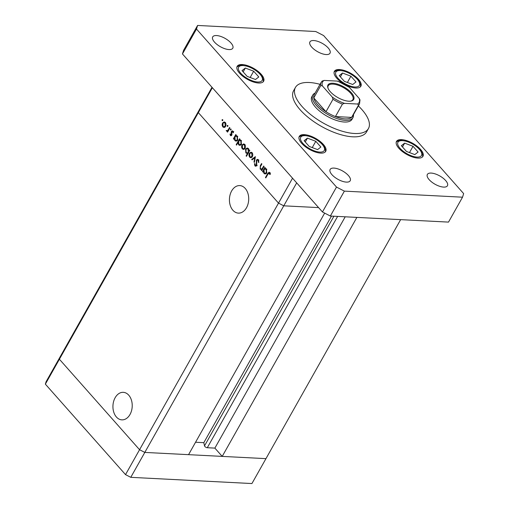 <?xml version="1.0" encoding="UTF-8"?>
<svg xmlns="http://www.w3.org/2000/svg" width="509" height="509" viewBox="0 0 509 509"><rect width="100%" height="100%" fill="white"/><g stroke="black" fill="none" stroke-linecap="round" stroke-linejoin="round"><path stroke-width="0.76" d="M296.683 182.884L283.761 205.821L278.512 203.116L283.761 205.821L318.596 207.608L283.761 205.821L144.81 452.418L139.561 449.721L59.394 359.233L60.126 356.841L46.09 381.744L45.358 384.142L125.526 474.63L130.775 477.327L251.93 483.55L265.965 458.641L144.81 452.418L139.561 449.721L59.394 359.233L45.358 384.142M212.005 87.3L60.126 356.841L59.394 359.233L198.345 112.635L199.076 110.237L198.345 112.635L212.38 87.726L292.548 178.207L278.512 203.116L198.345 112.635L278.512 203.116L125.526 474.63M324.666 213.112L188.559 454.664L144.81 452.418L130.775 477.327M231.64 190.964A13.781 9.633 -87.1 0 0 230.195 205.222A13.781 9.633 -87.1 0 0 238.365 213.118A13.781 9.633 -87.1 0 0 246.502 207.736A13.781 9.633 -87.1 0 0 247.947 193.484A13.781 9.633 -87.1 0 0 239.777 185.588A13.781 9.633 -87.1 0 0 231.64 190.964M115.149 397.714A13.781 9.633 -87.1 0 0 113.698 411.966A13.781 9.633 -87.1 0 0 121.867 419.861A13.781 9.633 -87.1 0 0 130.005 414.485A13.781 9.633 -87.1 0 0 131.456 400.227A13.781 9.633 -87.1 0 0 123.28 392.331A13.781 9.633 -87.1 0 0 115.149 397.714M356.879 217.4L222.217 456.395L214.874 448.111L207.297 447.723A1.953 0.808 -150.6 0 1 204.847 446.463A1.953 0.808 -150.6 0 1 204.51 445.878L203.816 442.677L195.551 442.251M222.217 456.395L265.965 458.641L400.634 219.646M203.816 442.677L331.486 216.096M214.874 448.111L345.21 216.802M262.307 169.542L260.175 169.115L260.303 165.743L261.531 163.574L261.88 163.974L260.252 166.984L260.525 168.664L261.251 169.039L262.141 168.644L263.707 166.036L264.063 166.437L261.671 170.68L261.314 170.28L261.747 169.516L261.13 169.631M255.289 165.31L256.288 165.228L256.371 160.081L257.56 159.336L258.381 159.781L258.871 162.409L258.368 162.326L258.05 160.38L257.42 160.036L256.721 160.488L256.651 165.603L255.677 166.265L254.914 165.864L254.417 163.688L254.939 163.694L255.289 165.31L257.249 165.648M255.397 156.657L254.373 162.447L253.991 162.015L254.774 157.841L252.07 159.851L251.688 159.412L255.397 156.657M251.09 157.714L249.595 157.173L248.888 155.232L249.346 153.279L250.994 152.185L252.07 152.776C252.922 153.915 253.005 155.207 252.33 156.651L250.67 157.758M243.741 149.417L242.246 148.882L241.54 146.942L241.998 144.982L243.652 143.894L244.721 144.486C245.573 145.625 245.662 146.916 244.988 148.361L243.321 149.461M236.774 135.712L235.731 135.661L237.366 136.183L237.627 140.09L235.979 141.152L234.878 140.567L234.197 138.384L233.752 139.173L233.396 138.772L235.788 134.522L236.144 134.923L235.731 135.661L236.271 135.579M222.688 119.609L222.738 120.468L222.14 120.576L222.083 119.723L222.777 119.755M222.738 120.468L222.14 120.576L222.637 120.601M224.284 127.46L222.789 126.919L222.089 124.985L222.541 123.025L224.195 121.931L225.264 122.523C226.117 123.668 226.206 124.96 225.532 126.397L223.865 127.504M227.803 125.386L227.86 126.238L227.256 126.353L227.199 125.5L227.898 125.532M227.86 126.238L227.256 126.353L227.752 126.378M226.779 130.571L227.867 130.304L229.559 127.492L229.915 127.893L227.523 132.136L227.167 131.736L227.517 131.112L226.416 131.017L226.193 130.52L228.605 130.807M228.083 131.144L226.416 131.017L227.917 131.093L227.688 130.597M230.997 128.987L231.048 129.846L230.45 129.954L230.392 129.101L231.086 129.133M231.048 129.846L230.45 129.954L230.946 129.98M231.754 135.216L230.399 135.502L229.998 134.064L230.443 133.975L230.692 134.987L231.385 134.834L231.156 132.251L231.391 131.443L232.308 130.832L232.931 131.169L233.434 132.677L232.976 132.811L232.651 131.716L231.76 131.825L231.754 135.216M230.927 135.795L230.399 135.502L231.493 135.559M230.692 134.987L231.907 134.86M233.268 131.748L231.76 131.825M240.522 139.943L239.478 139.892L241.113 140.414L241.374 144.321L239.726 145.383L238.626 144.798L237.964 142.584L236.532 145.116L236.182 144.715L239.542 138.753L239.892 139.154L239.478 139.892L240.025 139.816M248.074 153.47L245.86 152.954L245.593 149.048L247.24 147.985L248.347 148.571L249.028 150.747L249.467 149.964L249.824 150.365L246.464 156.327L246.108 155.926L247.508 153.438L246.916 153.527M265.851 168.536L264.814 168.485L266.449 169.007L266.71 172.914L265.055 173.976L263.961 173.391L263.274 171.209L262.835 171.997L262.479 171.597L264.871 167.346L265.227 167.747L264.814 168.485L265.354 168.409M270.082 173.194L267.982 174.04L265.8 177.908L265.45 177.507L267.658 173.582L269.057 172.207L269.725 172.583L270.304 174.332L269.84 174.542L269.007 172.965L270.502 173.041M224.647 127.326L222.789 126.919M222.56 125.004L222.089 124.985M223.158 123.057L222.541 123.025M224.386 122.605L224.908 122.198M222.897 123.42L223.088 126.397L223.896 126.83L225.182 125.997L224.978 123.044L224.125 122.593L222.897 123.42M225.646 123.083L224.978 123.044M225.716 126.022L225.182 125.997M227.727 131.767L227.167 131.736M226.766 130.552L226.193 130.52M228.535 130.336L227.867 130.304M230.443 134.09L229.998 134.064M231.989 134.363L231.506 134.338M231.869 133.466L231.341 133.434M231.633 132.276L231.156 132.251M232.88 131.538L231.391 131.443M233.962 138.798L233.396 138.772M236.367 136.227L236.666 135.706M236.755 140.987L234.878 140.567M234.604 138.403L234.197 138.384M234.954 137.036L235.164 140.039L236.036 140.497L237.277 139.682L237.06 136.686L236.151 136.215L234.954 137.036M237.735 136.724L237.06 136.686M237.811 139.714L237.277 139.682M236.742 144.747L236.182 144.715M240.121 140.459L240.413 139.937M240.509 145.218L238.626 144.798M238.352 142.603L237.964 142.584M238.702 141.273L238.918 144.27L239.784 144.734L241.024 143.913L240.808 140.917L239.898 140.446L238.702 141.273M241.482 140.955L240.808 140.917M241.559 143.945L241.024 143.913M244.097 149.283L242.246 148.882M242.017 146.967L241.54 146.942M242.608 145.014L241.998 144.982M243.843 144.569L244.365 144.155M242.354 145.383L242.538 148.361L243.353 148.793L244.632 147.954L244.428 145.008L243.582 144.55L242.354 145.383M245.103 145.04L244.428 145.008M245.166 147.985L244.632 147.954M246.674 155.951L246.108 155.926M247.889 153.457L245.86 152.954M246.216 149.08L245.593 149.048M247.425 148.647L247.959 148.227M249.588 150.779L249.028 150.747M248.271 152.096L248.055 149.099L247.183 148.634L245.949 149.449L246.159 152.445L247.069 152.916L248.831 152.127M248.723 149.131L248.055 149.099M251.446 157.574L249.595 157.173M249.365 155.258L248.888 155.232M249.957 153.311L249.346 153.279M251.191 152.859L251.713 152.445M249.703 153.673L249.887 156.651L250.695 157.084L251.98 156.244L251.777 153.298L250.924 152.846L249.703 153.673M252.451 153.336L251.777 153.298M252.515 156.276L251.98 156.244M254.449 162.034L253.991 162.015M255.232 157.86L254.774 157.841M252.591 159.463L251.688 159.412M258.877 162.352L258.368 162.326M258.763 160.411L258.05 160.38M256.173 165.59L256.409 165.94L254.914 165.864M254.939 163.72L254.417 163.688M256.81 165.26L256.288 165.228M256.918 164.21L256.447 164.184M256.746 163.033L256.243 163.007M257.083 160.119L256.371 160.081M257.917 160.061L258.273 159.667M261.874 170.311L261.314 170.28M262.071 169.529L260.175 169.115M262.797 168.683L262.141 168.644M263.045 171.622L262.479 171.597M265.45 169.052L265.743 168.53M265.838 173.811L263.961 173.391M263.687 171.234L263.274 171.209M264.037 169.866L264.247 172.863L265.119 173.327L266.36 172.506L266.143 169.516L265.234 169.039L264.037 169.866M266.818 169.548L266.143 169.516M266.894 172.538L266.36 172.506M266.01 177.533L265.45 177.507M269.554 172.996L269.795 172.672M270.19 173.569L269.585 173.537M320.04 84.322A41.891 17.376 29.4 0 0 295.443 87.433A41.891 17.376 29.4 0 0 302.028 106.464A41.891 17.376 29.4 0 0 339.7 130.431A41.891 17.376 29.4 0 0 368.44 128.567A41.891 17.376 29.4 0 0 361.854 109.537A41.891 17.376 29.4 0 0 358.361 105.917M295.443 87.433L293.572 90.755A41.891 17.376 29.4 0 0 300.151 109.785A41.891 17.376 29.4 0 0 337.83 133.752A41.891 17.376 29.4 0 0 366.569 131.888L368.44 128.567M230.971 42.979A11.522 4.778 29.4 0 0 220.607 36.387A11.522 4.778 29.4 0 0 212.705 36.902A11.522 4.778 29.4 0 0 214.518 42.132A11.522 4.778 29.4 0 0 224.876 48.724A11.522 4.778 29.4 0 0 232.778 48.209A11.522 4.778 29.4 0 0 230.971 42.979M420.574 149.423A15.187 6.299 29.4 0 0 406.92 140.732A15.187 6.299 29.4 0 0 396.498 141.407A15.187 6.299 29.4 0 0 398.884 148.31A15.187 6.299 29.4 0 0 412.544 156.995A15.187 6.299 29.4 0 0 422.96 156.32A15.187 6.299 29.4 0 0 420.574 149.423M323.349 144.429A15.187 6.299 29.4 0 0 309.695 135.744A15.187 6.299 29.4 0 0 299.273 136.418A15.187 6.299 29.4 0 0 301.665 143.315A15.187 6.299 29.4 0 0 315.319 152.006A15.187 6.299 29.4 0 0 325.735 151.326A15.187 6.299 29.4 0 0 323.349 144.429M261.251 74.333A15.187 6.299 29.4 0 0 247.59 65.648A15.187 6.299 29.4 0 0 237.175 66.323A15.187 6.299 29.4 0 0 239.561 73.22A15.187 6.299 29.4 0 0 253.221 81.911A15.187 6.299 29.4 0 0 263.637 81.236A15.187 6.299 29.4 0 0 261.251 74.333M345.503 84.78A15.187 6.299 29.4 0 0 360.862 86.225A15.187 6.299 29.4 0 0 358.476 79.328A15.187 6.299 29.4 0 0 344.816 70.643A15.187 6.299 29.4 0 0 334.4 71.317A15.187 6.299 29.4 0 0 336.786 78.214A15.187 6.299 29.4 0 0 344.078 83.991M445.623 180.51A11.522 4.778 29.4 0 0 435.259 173.919A11.522 4.778 29.4 0 0 427.356 174.434A11.522 4.778 29.4 0 0 429.17 179.664A11.522 4.778 29.4 0 0 439.528 186.256A11.522 4.778 29.4 0 0 447.43 185.747A11.522 4.778 29.4 0 0 445.623 180.51M348.398 175.522A11.522 4.778 29.4 0 0 338.033 168.931A11.522 4.778 29.4 0 0 330.131 169.44A11.522 4.778 29.4 0 0 331.944 174.676A11.522 4.778 29.4 0 0 342.303 181.268A11.522 4.778 29.4 0 0 350.205 180.752A11.522 4.778 29.4 0 0 348.398 175.522M328.197 47.967A11.522 4.778 29.4 0 0 317.832 41.382A11.522 4.778 29.4 0 0 309.93 41.891A11.522 4.778 29.4 0 0 311.743 47.127A11.522 4.778 29.4 0 0 322.102 53.712A11.522 4.778 29.4 0 0 330.004 53.203A11.522 4.778 29.4 0 0 328.197 47.967M312.8 95.03L311.864 96.691A23.039 9.556 29.4 0 0 315.485 107.157A23.039 9.556 29.4 0 0 336.207 120.34A23.039 9.556 29.4 0 0 352.012 119.31L352.947 117.649A23.039 9.556 -150.6 0 1 337.143 118.68A23.039 9.556 -150.6 0 1 316.42 105.497A23.039 9.556 -150.6 0 1 312.8 95.03A23.039 9.556 -150.6 0 1 315.109 93.064M315.758 31.52L197.594 25.45L196.493 29.045L336.5 187.07L344.377 191.129L462.541 197.193L463.642 193.598L323.635 35.573L315.758 31.52M197.594 25.45L183.558 50.359L182.457 53.954L322.464 211.979L330.341 216.039L448.505 222.102L462.541 197.193M196.493 29.045L182.457 53.954M336.5 187.07L322.464 211.979M344.377 191.129L330.341 216.039M255.486 79.512L258.776 76.948L253.692 71.209L245.325 68.047L242.036 70.611L247.119 76.35L255.486 79.512M243.162 71.884L245.325 68.047M250.154 77.495L253.692 71.209M317.591 149.608L320.874 147.037L315.796 141.305L307.423 138.136L304.134 140.707L309.217 146.439L317.591 149.608M305.26 141.979L307.423 138.136M312.252 147.591L315.796 141.305M352.712 84.507L356.001 81.936L350.917 76.204L342.551 73.035L339.261 75.606L344.345 81.338L352.712 84.507M340.387 76.872L342.551 73.035M347.38 82.49L350.917 76.204M414.81 154.602L418.099 152.032L413.022 146.299L404.649 143.131L401.359 145.695L406.443 151.434L414.81 154.602M402.485 146.967L404.649 143.131M409.478 152.579L413.022 146.299M330.284 91.684A14.767 6.127 -150.6 0 1 328.006 88.203A14.767 6.127 -150.6 0 1 335.138 83.533A14.767 6.127 -150.6 0 1 351.375 92.765A14.767 6.127 -150.6 0 1 350.911 101.106A14.767 6.127 -150.6 0 1 330.284 91.684M350.542 101.164A14.137 5.866 29.4 0 0 352.864 99.662A14.137 5.866 29.4 0 0 350.644 93.242A14.137 5.866 29.4 0 0 337.931 85.156A14.137 5.866 29.4 0 0 328.229 85.779A14.137 5.866 29.4 0 0 328.152 88.547M322.445 85.976L320.791 85.474A21.995 9.124 -150.6 0 1 321.198 82.261L314.18 94.712A21.995 9.124 29.4 0 0 313.773 97.925A21.995 9.124 29.4 0 0 317.635 104.701A21.995 9.124 29.4 0 0 325.989 111.713A21.995 9.124 29.4 0 0 335.418 116.567A21.995 9.124 29.4 0 0 351.598 117.394A21.995 9.124 29.4 0 0 352.508 116.306L359.526 103.855A21.995 9.124 -150.6 0 1 358.61 104.943L357.509 104.027A20.945 8.685 29.4 0 0 359.214 98.472L349.371 87.363A20.945 8.685 29.4 0 0 337.187 81.09L324.15 80.422A20.945 8.685 29.4 0 0 322.445 85.976L332.288 97.092A20.945 8.685 29.4 0 0 344.472 103.359L357.509 104.027M353.437 114.659A23.039 9.556 -150.6 0 1 352.947 117.649M320.791 85.474L313.773 97.925L325.989 111.713L333.007 99.255L332.288 97.092M344.472 103.359L342.436 104.11L335.418 116.567L351.598 117.394L358.61 104.943M337.861 81.211L349.371 87.363M359.214 98.472L359.99 99.885L359.526 103.855M337.187 81.09L337.868 81.211M322.108 81.173L324.15 80.422M204.51 445.878L333.91 216.217M207.297 447.723L337.632 216.408M229.317 128.949L228.757 128.917M260.869 165.775L260.303 165.743M263.407 167.601L262.841 167.569M268.237 173.614L267.658 173.582M240.757 73.283A13.508 5.605 29.4 0 0 257.688 82A13.508 5.605 29.4 0 0 260.054 74.276A13.508 5.605 29.4 0 0 243.124 65.559A13.508 5.605 29.4 0 0 240.757 73.283M302.861 143.379A13.508 5.605 29.4 0 0 319.792 152.096A13.508 5.605 29.4 0 0 322.152 144.371A13.508 5.605 29.4 0 0 305.222 135.655A13.508 5.605 29.4 0 0 302.861 143.379M337.982 78.278A13.508 5.605 29.4 0 0 354.913 86.988A13.508 5.605 29.4 0 0 357.28 79.264A13.508 5.605 29.4 0 0 340.349 70.547A13.508 5.605 29.4 0 0 337.982 78.278M400.08 148.367A13.508 5.605 29.4 0 0 417.011 157.084A13.508 5.605 29.4 0 0 419.378 149.36A13.508 5.605 29.4 0 0 402.447 140.643A13.508 5.605 29.4 0 0 400.08 148.367M342.436 104.11A21.995 9.124 -150.6 0 1 333.007 99.255M224.125 122.593L225.621 122.669M223.896 126.83L225.392 126.906M230.946 135.12L231.78 135.165M232.269 131.507L233.765 131.583M236.151 136.215L237.646 136.291M236.036 140.497L237.531 140.573M239.898 140.446L241.4 140.522M239.784 144.734L241.285 144.81M243.582 144.55L245.077 144.626M243.353 148.793L244.848 148.87M247.069 152.916L248.564 152.993M247.183 148.634L248.678 148.711M250.924 152.846L252.419 152.923M250.695 157.084L252.19 157.16M257.42 160.036L258.916 160.119M261.251 169.039L262.746 169.115M265.234 169.039L266.729 169.115M265.119 173.327L266.614 173.404M263.223 81.784L263.401 79.996L262.186 76.668L260.557 74.492L257.293 71.464L253.266 68.785L247.877 66.348L241.775 65.197L239.211 65.546L236.92 66.959M325.327 151.879L325.499 150.091L324.29 146.757L322.661 144.588L319.397 141.559L315.37 138.881L309.981 136.444L303.873 135.292L301.315 135.642L299.018 137.055M360.448 86.778L360.626 84.99L359.411 81.656L357.782 79.48L354.519 76.458L350.491 73.78L345.102 71.343L338.994 70.191L336.436 70.541L334.146 71.954M422.546 156.867L422.724 155.086L421.516 151.752L419.887 149.576L416.616 146.547L412.595 143.875L407.206 141.432L401.098 140.28L398.541 140.637L396.244 142.049M322.343 80.906L321.198 82.261"/></g></svg>
